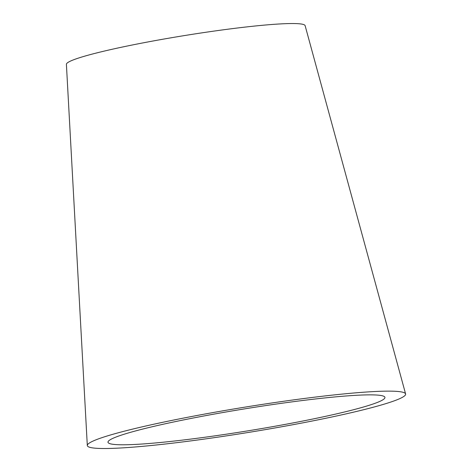 <?xml version="1.0" encoding="UTF-8"?>
<svg xmlns="http://www.w3.org/2000/svg" width="472" height="472" viewBox="0 0 472 472"><rect width="100%" height="100%" fill="white"/><g stroke="black" fill="none" stroke-linecap="round" stroke-linejoin="round"><path stroke-width="0.71" d="M109.504 440.205A140.278 11.104 170.8 0 0 107.988 442.158A140.278 11.104 170.8 0 0 236.519 432.647A140.278 11.104 170.8 0 0 383.435 399.442A140.278 11.104 170.8 0 0 384.922 397.306A140.278 11.104 170.8 0 0 255.263 407.183A140.278 11.104 170.8 0 0 109.504 440.205M405.601 393.943L305.118 25.647A120.92 9.57 170.8 0 0 193.349 34.161A120.92 9.57 170.8 0 0 67.708 62.623A120.92 9.57 170.8 0 0 66.399 64.31L87.308 445.491A161.223 12.762 170.8 0 0 235.032 434.559A161.223 12.762 170.8 0 0 403.89 396.403A161.223 12.762 170.8 0 0 405.601 393.943A161.223 12.762 170.8 0 0 256.573 405.295A161.223 12.762 170.8 0 0 89.055 443.243A161.223 12.762 170.8 0 0 87.308 445.491"/></g></svg>
